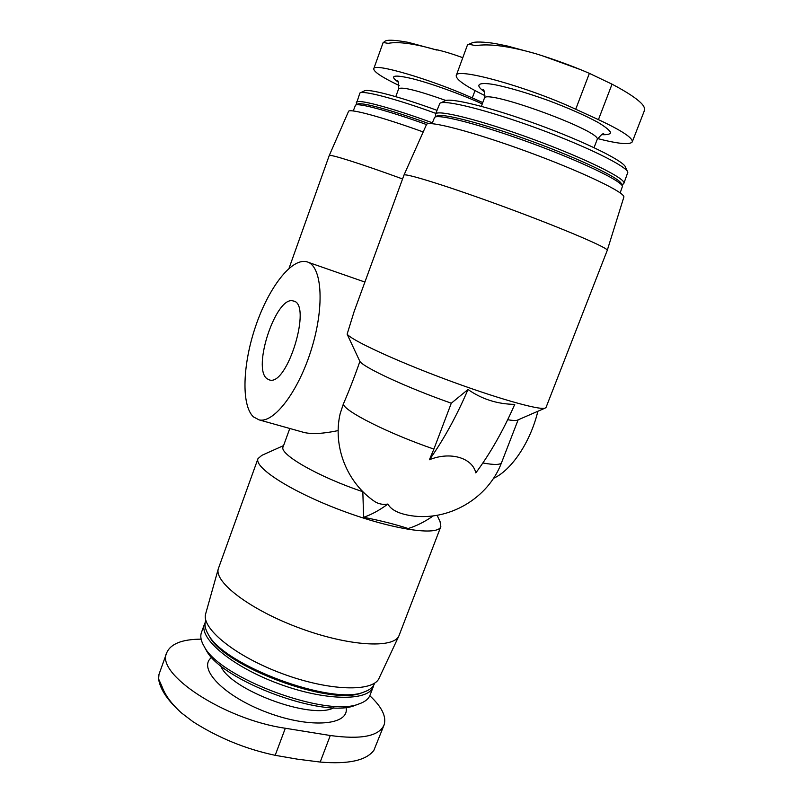 <?xml version="1.0" encoding="UTF-8"?>
<svg xmlns="http://www.w3.org/2000/svg" width="803" height="803" viewBox="0 0 803 803"><rect width="100%" height="100%" fill="white"/><g stroke="black" fill="none" stroke-linecap="round" stroke-linejoin="round"><path stroke-width="1.2" d="M399.161 85.54C382.087 77.349 373.616 71.748 373.756 68.757C373.204 62.483 430.428 79.116 472.294 97.936L482.764 102.573M484.912 95.617C465.459 86.152 455.893 79.457 456.234 75.552C455.572 66.97 527.461 86.694 575.721 109.228L598.436 119.647C621.793 130.588 633.065 138.006 632.262 141.9C629.953 145.002 618.41 143.908 597.613 138.588M201.131 639.158C182.14 639.258 170.678 643.775 166.763 652.698C155.099 673.546 224.107 719.478 285.316 728.251L330.284 735.508C360.989 739.744 378.916 736.261 384.045 725.049C386.675 716.758 381.927 706.981 369.802 695.739M338.173 430.589C323.479 433.68 312.156 434.323 304.207 432.516L301.838 431.853M362.856 491.637L362.826 491.707C318.309 476.862 278.681 453.946 283.118 446.849L289.783 428.481M433.891 449.088L429.414 459.748C450.222 451.196 472.425 457.79 475.818 472.897C490.342 453.324 503.32 430.488 514.753 404.371C497.479 404.15 481.9 399.201 468.008 389.505L451.296 403.206L433.891 449.088C388.1 433.369 343.945 410.975 343.343 404.029L340.131 413.776C332.593 446.518 346.896 482.844 374.931 501.684L373.054 500.359M518.126 419.849L501.584 462.568C488.284 498.402 448.706 521.579 410.905 515.677C398.71 513.719 391.041 509.845 387.899 504.053C383.101 504.856 378.785 504.063 374.931 501.684M431.884 516.048L431.352 516.088M343.343 404.029C348.934 391.202 354.444 377.008 359.885 361.43L347.127 334.168L354.153 311.474L403.939 175.184C403.839 172.414 450.473 186.958 507.064 207.897C563.676 228.805 609.186 248.338 607.249 250.375L546.03 407.452L545.036 408.155C538.974 410.313 495.029 397.806 444.721 378.976C394.414 360.176 351.885 340.362 347.127 334.168M451.296 403.206C407.623 387.879 364.12 367.744 359.885 361.43M402.564 178.959C360.356 163.531 328.939 153.654 329.22 155.591L289.02 268.343M517.815 419.979L517.212 420.24C515.636 420.722 512.465 420.551 507.687 419.728M437.113 515.295L440.064 521.609L440.837 526.597C438.177 536.203 393.259 529.779 342.62 510.889C291.941 492.098 253.748 467.607 258.004 458.603L261.848 455.341L283.569 445.595M362.826 491.707L363.629 517.283C380.341 520.565 395.186 524.309 408.165 528.525C416.235 526.075 424.616 521.87 433.299 515.877M440.837 526.597L398.94 635.825C393.701 648.864 348.261 646.244 299.107 627.886C249.914 609.668 213.799 581.964 218.346 568.665L258.004 458.603M398.94 635.825L379.076 678.214C373.305 692.266 329.13 691.162 282.114 673.587C235.038 656.171 200.88 628.137 205.688 613.733L218.346 568.665M374.67 683.082L374.439 683.684C373.034 687.348 369.541 690.118 363.96 692.015C332.362 705.897 222.963 665.215 208.118 634.049C205.136 628.98 204.303 624.593 205.628 620.91L205.849 620.297M364.06 691.975L361.942 692.768C330.856 706.409 223.776 666.59 209.151 635.946L208.067 633.968M373.726 685.16L373.265 686.746C368.547 701.441 324.934 701.069 278.37 683.654C231.746 666.41 198.492 638.194 204.514 623.991L205.197 622.486M373.265 686.746L370.053 695.127C368.567 699.001 364.873 701.932 358.971 703.92C326.771 717.832 219.4 677.903 204.113 646.335C200.941 640.975 200.057 636.337 201.463 632.433L204.514 623.991M357.205 704.582L354.966 705.415C323.81 718.815 220.996 680.583 206.17 650.079L205.016 647.981M436.932 110.302C398.94 96.4 367.232 88.21 364.201 91L360.366 92.787M435.798 113.384C396.04 98.819 362.896 90.157 359.885 93.018L356.532 103.276M432.355 122.789C390.399 107.391 356.502 98.538 356.331 102.332M428.862 123.632C390.87 109.84 360.156 101.65 357.626 104.179L355.91 104.982M426.503 124.545C388.361 110.764 357.977 102.684 355.478 105.193L353.24 110.965M607.249 250.375L623.811 197.257C626.35 193.061 582.958 172.103 528.163 151.988C473.399 131.822 427.316 119.858 426.463 124.626L403.939 175.184M423.201 131.953C381.244 116.756 348.803 108.104 348.502 111.466L329.22 155.591M627.484 171.561L625.567 167.295C624.453 161.333 585.748 142.081 538.442 124.756C491.145 107.391 449.58 97.183 444.822 100.957L440.596 102.945M622.686 184.278L623.871 183.375L627.826 172.304C626.772 166.291 586.471 146.357 537.107 128.279C487.762 110.162 444.581 99.442 439.853 103.286L435.527 114.146L435.818 115.582M623.871 183.375C626.691 178.939 585.357 158.422 532.981 139.23C480.636 119.968 436.34 109.017 435.527 114.146M622.154 185.684L621.331 183.847C620.568 178.517 580.81 159.275 532.148 141.428C483.506 123.532 441.178 112.611 437.113 116.124L435.296 116.977M620.177 192.891L622.455 186.346C621.743 181.016 581.171 161.443 531.476 143.205C481.8 124.937 438.669 113.745 434.634 117.288L432.034 123.672M468.008 389.505C456.566 416.215 443.698 439.632 429.414 459.748M387.899 504.053C379.478 510.266 371.387 514.673 363.629 517.283M493.474 478.347C511.421 470.347 530.442 442.202 537.869 411.266M253.407 416.867L259.088 419.879C274.024 423.603 299.017 390.82 311.915 347.629C324.994 304.478 321.722 265.07 306.656 261.758C291.399 257.813 268.593 287.936 255.715 326.008C242.677 364.01 241.041 405.174 253.407 416.867M267.068 378.755L269.467 379.939C287.474 386.464 312.528 303.203 293.225 300.974C276.322 295.133 251.791 368.426 267.068 378.755M384.045 725.049L373.887 750.303C366.288 760.501 348.392 764.416 320.196 762.057L297.702 759.206L275.188 755.312C245.788 749.099 218.396 737.897 193.011 721.716L181.428 712.903C171.44 703.88 164.906 694.936 161.825 686.073L158.603 678.957L158.984 674.39L166.763 652.698M644.217 110.794C645 108.907 644.337 106.729 642.209 104.249C637.381 98.899 627.324 92.204 612.037 84.174L589.382 73.354C572.961 66.237 555.044 59.673 535.641 53.66L507.014 45.932L496.103 43.743C489.007 42.439 477.725 41.365 472.877 42.539L467.637 44.767M467.677 44.838C468.269 44.205 470.869 44.486 475.476 45.681C489.107 43.442 509.162 46.102 535.641 53.66M580.699 69.69L542.296 55.758M383.272 42.509L388.15 43.342C398.459 41.375 414.76 43.643 437.023 50.117L408.265 42.348C382.529 37.781 385.611 41.907 383.232 42.449M462.789 57.696C452.179 53.831 443.035 51.071 435.346 49.415M482.262 103.938C461.334 94.322 431.422 83.512 412.692 78.784C393.621 74.298 388.833 75.442 398.318 82.197M601.598 134.643C607.249 134.984 610.26 134.252 610.641 132.455C609.336 130.046 605.211 126.744 598.285 122.558C585.357 115.502 568.494 108.064 547.686 100.255C526.768 92.797 509.122 87.607 494.748 84.676C477.936 81.725 474.503 84.716 484.279 91.672M345.993 707.292C350.269 725.079 311.363 729.034 267.6 712.612C223.746 696.442 196.876 668.036 211.741 657.366M501.584 462.568C500.6 464.917 494.357 465.057 482.864 462.98M333.897 707.724C311.684 720.301 229.206 689.626 220.604 665.597M445.936 100.505C417.68 90.478 401.922 86.563 398.649 88.762C398.78 82.88 398.278 80.2 397.144 80.701L397.886 81.464M602.601 134.231L603.916 134.051C603.284 132.897 601.005 134.784 597.091 139.722C604.338 132.093 483.657 87.918 484.319 98.388C484.641 92.154 484.179 89.274 482.934 89.745L483.807 90.719M330.284 735.508L320.196 762.057M285.316 728.251L275.188 755.312M575.721 109.228L589.382 73.354M598.436 119.647L612.037 84.174M472.294 97.936L475.005 90.598M517.212 420.24L545.036 408.155M361.942 692.768L363.96 692.015M209.151 635.946L208.118 634.049M354.966 705.415L358.971 703.92M206.17 650.079L204.113 646.335M398.649 88.762L395.789 96.671M357.064 104.45L356.331 102.834M484.319 98.388L481.378 106.317M597.091 139.722L594.049 147.642M621.723 184.72L623.369 183.967M436.24 116.535L435.517 114.919M364.913 282.064L308.211 262.3M304.207 432.516L259.088 419.879M293.998 301.235L293.225 300.974M179.25 710.916C167.014 699.503 160.158 688.984 158.673 679.378M456.234 75.552L467.456 44.978M632.262 141.9L644.317 110.824M373.756 68.757L383.151 42.519"/></g></svg>
